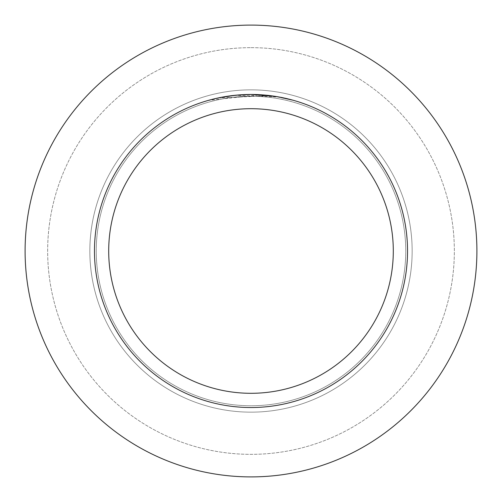 <?xml version="1.0" encoding="UTF-8"?>
<svg xmlns="http://www.w3.org/2000/svg" width="502" height="502" viewBox="0 0 502 502"><rect width="100%" height="100%" fill="white"/><g stroke="black" fill="none" stroke-linecap="round" stroke-linejoin="round"><path stroke-width="0.38" stroke-dasharray="2.51 1.88" d="M251 89.845A161.155 161.155 0 0 1 412.155 251A161.155 161.155 0 0 1 251 412.155A161.155 161.155 0 0 1 89.845 251A161.155 161.155 0 0 1 251 89.845A161.155 161.155 0 0 1 412.155 251A161.155 161.155 0 0 1 251 412.155A161.155 161.155 0 0 1 89.845 251A161.155 161.155 0 0 1 251 89.845A161.155 161.155 0 0 1 412.155 251A161.155 161.155 0 0 1 251 412.155A161.155 161.155 0 0 1 89.845 251A161.155 161.155 0 0 1 251 89.845A161.155 161.155 0 0 1 412.155 251A161.155 161.155 0 0 1 251 412.155A161.155 161.155 0 0 1 89.845 251A161.155 161.155 0 0 1 251 89.845M251 47.652A203.348 203.348 0 0 1 454.348 251A203.348 203.348 0 0 1 251 454.348A203.348 203.348 0 0 1 47.652 251A203.348 203.348 0 0 1 251 47.652A203.348 203.348 0 0 1 454.348 251A203.348 203.348 0 0 1 251 454.348A203.348 203.348 0 0 1 47.652 251A203.348 203.348 0 0 1 251 47.652M251 96.252A154.748 154.748 0 0 1 405.748 251A154.748 154.748 0 0 1 251 405.748A154.748 154.748 0 0 1 96.252 251A154.748 154.748 0 0 1 251 96.252A154.748 154.748 0 0 1 405.748 251A154.748 154.748 0 0 1 251 405.748A154.748 154.748 0 0 1 96.252 251A154.748 154.748 0 0 1 251 96.252M263.619 94.978L251 94.47A156.53 156.53 0 0 1 407.53 251A156.53 156.53 0 0 1 251 407.53A156.53 156.53 0 0 1 94.47 251A156.53 156.53 0 0 1 251 94.47L254.514 94.508M255.8 94.545L261.699 94.834M250.115 94.476L260.08 94.734L278.403 96.886L292.861 100.318L276.025 96.629M292.861 100.174L278.346 97.024L260.08 94.878L209.146 100.318L221.733 97.375L230.242 95.995L243.119 94.809L256.045 94.696L268.94 95.644L218.596 98.009A156.386 156.386 0 0 1 233.399 95.606L235.777 95.355L278.403 97.03M240.96 94.79L233.392 95.462A156.53 156.53 0 0 0 218.596 97.859L218.596 97.859M209.139 100.318L214.053 98.894M249.726 94.476L229.878 95.901L217.956 97.997L209.139 100.174M221.646 97.25L230.104 95.869M231.309 95.713L240.226 94.84M240.533 94.822L249.325 94.483M241.933 94.734L247.906 94.501M251 25.1A225.9 225.9 0 0 1 476.9 251A225.9 225.9 0 0 1 251 476.9A225.9 225.9 0 0 1 25.1 251A225.9 225.9 0 0 1 251 25.1"/><path stroke-width="0.75" d="M251 25.1A225.9 225.9 0 0 1 476.9 251A225.9 225.9 0 0 1 251 476.9A225.9 225.9 0 0 1 25.1 251A225.9 225.9 0 0 1 251 25.1A225.9 225.9 0 0 1 476.9 251A225.9 225.9 0 0 1 251 476.9A225.9 225.9 0 0 1 25.1 251A225.9 225.9 0 0 1 251 25.1M254.514 94.508L255.8 94.545M261.699 94.834L263.619 94.978M276.025 96.484L251 94.47A156.53 156.53 0 0 1 407.53 251A156.53 156.53 0 0 1 251 407.53A156.53 156.53 0 0 1 94.47 251A156.53 156.53 0 0 1 251 94.47L235.777 95.211L218.596 97.865M278.403 96.886L292.861 100.174M251 108.702A142.298 142.298 0 0 1 393.298 251A142.298 142.298 0 0 1 251 393.298A142.298 142.298 0 0 1 108.702 251A142.298 142.298 0 0 1 251 108.702M214.053 98.894L221.646 97.25M230.104 95.869L231.309 95.713M249.325 94.483L250.115 94.476M240.96 94.79L241.933 94.734M247.906 94.501L249.726 94.476"/></g></svg>
